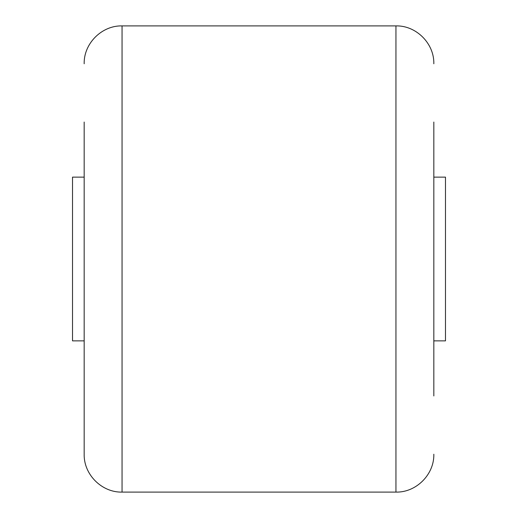 <?xml version="1.0" encoding="UTF-8"?>
<svg xmlns="http://www.w3.org/2000/svg" width="518" height="518" viewBox="0 0 518 518"><rect width="100%" height="100%" fill="white"/><g stroke="black" fill="none" stroke-linecap="round" stroke-linejoin="round"><path stroke-width="0.78" d="M433.825 122.054L433.825 395.946M122.054 492.1L395.946 492.1L395.946 25.9L122.054 25.9L122.054 492.1C101.813 492.624 83.657 474.462 84.175 454.221L84.175 122.054M84.175 340.876L72.52 340.876L72.52 177.124L84.175 177.124M433.825 177.124L445.48 177.124L445.48 340.876L433.825 340.876M395.946 25.9C416.187 25.376 434.343 43.538 433.825 63.779M122.054 25.9C101.813 25.376 83.657 43.538 84.175 63.779M395.946 492.1C416.187 492.624 434.343 474.462 433.825 454.221"/></g></svg>
